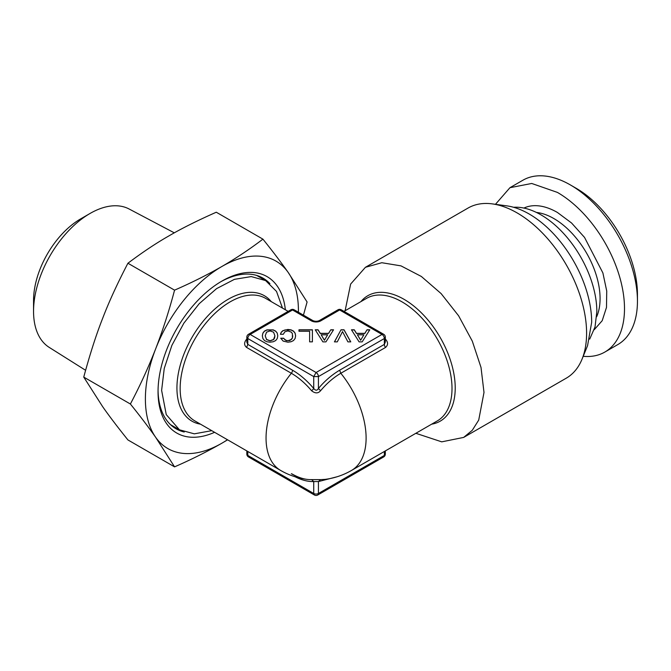 <?xml version="1.0" encoding="UTF-8"?>
<svg xmlns="http://www.w3.org/2000/svg" width="671" height="671" viewBox="0 0 671 671"><rect width="100%" height="100%" fill="white"/><g stroke="black" fill="none" stroke-linecap="round" stroke-linejoin="round"><path stroke-width="1.01" d="M273.575 332.17L274.9 335.819L273.575 339.467L270.052 340.742L266.563 339.451L265.204 335.819L266.563 332.17L270.052 330.92L273.575 332.17M359.102 341.866L362.172 341.866L369.788 329.796L367.02 329.796L364.823 333.336L356.486 333.336L354.288 329.796L351.461 329.796L359.102 341.866M341.019 329.796L334.426 341.866L337.287 341.866L342.52 331.6L347.905 341.866L350.765 341.866L344.022 329.796L341.019 329.796L334.502 341.866M322.868 341.866L325.938 341.866L333.554 329.796L330.786 329.796L328.589 333.336L320.252 333.336L318.054 329.796L315.227 329.796L322.868 341.866M309.625 341.849L312.392 341.849L312.392 329.796L298.972 329.796L298.972 331.256L309.625 331.256L309.625 341.849L309.625 331.39M281.25 332.229L280.403 334.275L283.296 334.275L284.89 331.776L287.901 330.92L291.39 332.17L292.413 333.705L292.413 337.924L291.424 339.467L287.901 340.742L285.217 340.08L283.598 338.218L280.738 338.218L283.204 341.12L287.901 342.185L291.088 341.749L293.529 340.532L295.089 338.528L295.634 335.819L295.089 333.11L293.529 331.113L291.088 329.88L287.901 329.461L282.843 330.711L281.25 332.229L280.461 334.275M275.714 340.532L277.249 338.528L277.786 335.819L277.249 333.11L275.68 331.113L273.24 329.88L266.89 329.88L264.424 331.113L262.889 333.11L262.319 335.819L262.889 338.511L264.424 340.516L266.89 341.749L270.052 342.185L273.273 341.749L275.714 340.532M604.848 352.057L617.798 344.584A94.896 54.787 -120 0 0 637.45 301.145L637.45 294.343A86.567 49.981 -120 0 0 576.238 188.325L570.35 184.919A94.896 54.787 -120 0 0 522.902 180.222L509.952 187.695L531.726 183.468L557.4 192.401A94.896 54.787 60 0 1 619.392 276.016A94.896 54.787 60 0 1 604.848 352.057A94.896 54.787 60 0 1 583.216 356.301M576.238 188.325L570.35 184.919A94.896 54.787 -120 0 1 637.45 301.145M495.466 204.311L509.952 187.695M33.55 311.344L33.55 300.465A66.597 38.448 -60 0 1 80.646 218.897L90.057 213.462A79.916 46.14 120 0 0 33.55 311.344A79.916 46.14 120 0 0 49.235 347.402L85.603 370.291M174.309 232.845L129.134 209.008A79.916 46.14 120 0 0 90.057 213.462M227.612 439.824L221.908 443.187C207.23 451.6 191.445 459.492 174.561 466.865L127.926 439.941C117.299 426.689 108.878 415.601 102.663 406.685L83.749 377.094C89.956 354.112 96.263 334.527 102.663 318.331C108.878 302.017 117.299 283.648 127.926 263.233C142.554 252.237 156.217 243.12 168.933 235.898C181.447 228.559 197.232 220.667 216.28 212.221L262.915 239.144C272.46 250.979 280.881 262.059 288.169 272.401L307.092 301.992L303.435 315.144M127.926 263.233L174.561 290.157C191.596 282.709 207.381 274.816 221.908 266.479C236.486 258 250.149 248.891 262.915 239.144M174.561 466.865L155.638 437.266C148.274 426.831 139.853 415.752 130.384 404.009C139.912 385.968 148.333 367.599 155.638 348.912C162.902 330.023 169.209 310.438 174.561 290.157M83.749 377.094L130.384 404.009M589.708 339.107L595.026 326.928L596.838 311.68A79.077 45.653 60 0 0 513.6 207.289M227.469 439.74A108.207 62.478 -60 0 1 221.908 443.187A108.207 62.478 -60 0 1 155.638 437.266A108.207 62.478 -60 0 1 145.389 399.01A108.207 62.478 -60 0 1 155.638 348.912A108.207 62.478 -60 0 1 221.908 266.479A108.207 62.478 -60 0 1 288.169 272.401A108.207 62.478 -60 0 1 298.419 310.656A108.207 62.478 -60 0 1 298.41 312.241M214.594 432.309A90.317 52.145 -60 0 1 158.046 391.705A90.317 52.145 -60 0 1 221.908 281.09A90.317 52.145 -60 0 1 285.351 309.759M269.91 283.623A86.987 50.224 120 0 0 263.04 278.146A86.987 50.224 120 0 0 220.717 281.795M158.054 390.329A86.987 50.224 120 0 0 176.062 428.803A86.987 50.224 120 0 0 184.24 432.015M415.861 433.298L441.736 441.845L463.661 437.417L566.257 378.184A98.226 56.708 -120 0 0 582.025 359.195L587.561 345.674L591.671 322.29A88.421 51.055 -120 0 0 506.84 205.863L492.363 203.892A98.226 56.708 -120 0 0 468.039 208.06L365.435 267.293L350.639 284.068L345.112 310.748M582.025 359.195A98.226 56.708 -120 0 0 586.597 333.219A98.226 56.708 -120 0 0 492.363 203.892M339.627 370.216L340.818 373.269C333.663 377.429 326.911 383.242 320.579 390.723L318.431 388.492L318.431 376.582L384.357 338.519L385.33 337.161A3.33 3.33 0 0 0 383.669 334.275A3.33 1.921 -60 0 0 382 334.443L339.627 309.977L320.788 320.847A6.66 3.841 0 0 1 311.369 320.847L292.539 309.977L250.157 334.443L316.083 372.506A3.33 1.921 60 0 1 318.431 376.582L313.726 376.582L313.726 388.492A64.399 37.182 -120 0 0 292.539 370.216L247.8 344.391L246.827 342.16L246.827 337.161L247.8 338.519L313.726 376.582L316.083 372.506L382 334.443A3.33 1.921 60 0 1 384.357 338.519L384.357 344.391L339.627 370.216C331.7 374.946 324.638 381.036 318.431 388.492C317.115 390.732 315.546 390.732 313.726 388.492A3.33 0.805 139.8 0 1 311.579 390.723A61.506 35.504 -120 0 0 291.348 373.269A3.33 1.921 120 0 0 292.539 370.216M463.661 437.417L472.3 430.254L478.717 420.088L484.001 392.451L481.015 367.448L472.3 341.136L458.612 315.798L441.132 293.604L421.354 276.469L400.998 265.875L381.807 262.722L365.435 267.293M383.669 334.275L341.287 309.809A3.33 3.33 0 0 0 337.958 309.809A3.33 1.921 -120 0 1 339.627 309.977L341.287 309.817M282.491 308.115L276.519 291.432L265.615 280.587L251.256 276.578L234.422 279.346L216.565 288.639L199.228 303.669L183.888 323.137L171.885 345.364L164.244 368.438L161.619 390.371L166.257 414.611L179.459 429.809L194.305 433.835L211.742 430.665M290.87 309.809A3.33 1.921 -120 0 1 292.539 309.977A3.33 1.921 -60 0 1 294.2 309.809A3.33 3.33 0 0 0 290.87 309.809L248.496 334.275A3.33 3.33 0 0 0 246.827 337.161M291.348 473.701A61.506 35.504 -120 0 0 307.133 479.388A70.757 70.757 0 0 1 280.704 470.48A70.757 40.847 -60 0 1 266.051 438.088A70.757 40.847 120 0 1 291.348 373.269L246.609 347.444L247.8 344.391L247.8 338.519A3.33 1.921 120 0 1 250.157 334.443L248.496 334.284M385.33 342.009L384.357 344.391A3.33 1.921 -120 0 0 385.548 347.444L340.818 373.269A70.757 40.847 -120 0 1 366.106 438.088A70.757 40.847 -120 0 1 351.453 470.48A70.757 70.757 0 0 1 325.024 479.388L325.158 479.371M320.579 390.723C318.146 393.575 315.144 393.575 311.579 390.723M385.33 339.736L385.758 339.509C388.215 342.42 388.14 345.062 385.548 347.444M357.249 319.027L373.546 328.438M258.612 328.438L274.909 319.027M246.609 347.444C244.034 345.246 243.967 342.604 246.4 339.509A3.33 0.981 -137.4 0 0 246.827 339.736M295.114 476.779A64.399 37.182 -120 0 0 313.726 481.568L318.431 481.568L320.579 479.614L325.024 479.388M337.043 476.779L318.431 481.568L318.431 493.479A3.33 1.921 180 0 1 313.726 493.479L313.726 481.568L311.579 479.614L320.579 479.614M385.33 450.92L385.33 454.057A3.33 1.921 180 0 1 384.357 455.424L318.431 493.479A3.33 1.921 60 0 1 317.744 495.005A3.33 3.33 0 0 1 314.414 495.005L313.726 493.479L247.8 455.424A3.33 1.921 180 0 1 246.827 454.057A3.33 3.33 0 0 0 248.496 456.943A3.33 1.921 120 0 1 247.8 455.424L247.8 451.482M350.69 341.866L344.022 329.931L341.019 329.931M360.637 340.13L357.417 334.812L363.858 334.812L360.637 340.264L357.417 334.812M292.741 335.819L292.413 338.058L289.889 340.541L286.458 340.7L283.598 338.352L280.814 338.352M295.617 335.886L295.089 333.244L293.529 331.248L291.088 330.015L285.1 329.931L282.843 330.853L281.25 332.363M312.392 341.849L312.392 329.931L298.972 329.931L298.972 331.256M324.403 340.13L321.183 334.812L327.624 334.812L324.403 340.264L321.183 334.812M367.02 329.796L364.823 333.47L356.486 333.47L354.288 329.931L351.545 329.931M369.704 329.931L367.02 329.931M363.858 334.812L360.637 340.264M330.786 329.796L328.589 333.47L320.252 333.47L318.054 329.931L315.311 329.931M333.47 329.931L330.786 329.931M327.624 334.812L324.403 340.264M277.249 333.11L275.68 331.248L273.24 330.015L266.89 330.015L264.424 331.248L262.889 333.244L262.336 335.886M277.777 335.886L277.249 333.244M274.9 335.819L274.565 338.058L273.575 339.61L270.052 340.876L266.563 339.585L265.204 335.819M594.196 329.763L602.197 320.696L606.492 307.419L606.735 291.038L602.885 272.912L584.542 237.425L571.558 222.998L557.4 212.447A70.338 40.612 60 0 0 523.934 208.069M536.431 212.439A65.339 37.727 60 0 1 553.869 218.561A65.339 37.727 60 0 1 596.653 316.762M320.788 320.847A3.33 1.921 -120 0 0 319.128 320.688C317.098 321.484 315.068 321.484 313.038 320.688L294.2 309.809M311.369 320.847A3.33 1.921 -60 0 1 313.038 320.688M360.923 301.615A72.418 41.812 60 0 1 418.427 310.019A72.418 41.812 60 0 1 455.223 387.997A72.418 41.812 60 0 1 455.198 389.683A72.418 41.812 60 0 1 431.671 424.164M200.486 424.164A72.418 41.812 -60 0 1 176.934 387.997A72.418 41.812 -60 0 1 176.951 386.437A72.418 41.812 -60 0 1 214.376 309.432A72.418 41.812 -60 0 1 271.243 301.615M351.453 470.48L437.349 420.885A70.757 40.847 -120 0 0 451.986 390.136A70.757 40.847 -120 0 0 452.011 388.501A70.757 40.847 -120 0 0 421.12 317.291A70.757 40.847 -120 0 0 366.601 298.335L344.005 311.378M385.758 339.509A70.757 40.847 -120 0 0 385.33 339.048M280.704 470.48L194.808 420.885A70.757 40.847 -60 0 1 180.155 388.501A70.757 40.847 -60 0 1 180.172 386.966A70.757 40.847 -60 0 1 211.65 316.653A70.757 40.847 -60 0 1 265.557 298.335L288.153 311.378M246.4 339.509A70.757 40.847 -60 0 1 246.827 339.048M291.843 473.852C297.287 476.955 302.386 478.8 307.133 479.388L307.133 479.388A61.506 35.504 -120 0 0 311.579 479.614M384.357 451.482L384.357 455.424A3.33 1.921 -120 0 1 383.669 456.943A3.33 3.33 0 0 0 385.33 454.057M337.958 309.809L319.128 320.688M256.624 275.395L265.615 280.587M385.33 337.161L385.33 342.151M170.476 424.617L179.459 429.809M246.827 450.92L246.827 454.057M314.414 495.005L248.496 456.943M383.669 456.943L317.744 495.005"/></g></svg>

